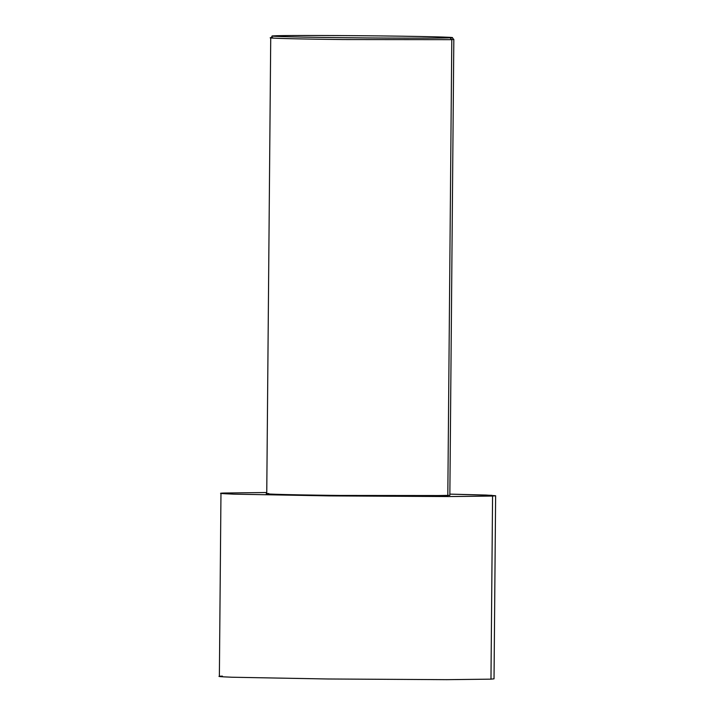 <?xml version="1.0" encoding="UTF-8"?>
<svg xmlns="http://www.w3.org/2000/svg" width="715" height="715" viewBox="0 0 715 715"><rect width="100%" height="100%" fill="white"/><g stroke="black" fill="none" stroke-linecap="round" stroke-linejoin="round"><path stroke-width="1.07" d="M450.021 37.806C448.037 38.101 408.667 38.422 343.477 37.698C278.805 36.957 265.542 36.045 274.569 35.822L274.149 36.242L274.569 35.822C265.542 36.045 278.805 36.957 343.477 37.698C408.667 38.422 448.037 38.101 450.021 37.806C459.048 37.582 445.785 36.671 381.113 35.929C315.923 35.205 276.544 35.527 274.569 35.822C276.544 35.527 315.923 35.205 381.113 35.929C445.785 36.671 459.048 37.582 450.021 37.806L451.791 39.656L450.021 37.806L452.005 37.582L453.819 39.432L451.791 39.656L343.075 39.548C277.08 38.789 263.549 37.859 272.764 37.636C263.549 37.859 277.08 38.789 343.075 39.548L451.791 39.656L447.813 495.549L451.791 39.656L453.828 39.441L449.851 495.343L418.391 495.888L339.098 495.441C273.103 494.682 259.572 493.752 268.786 493.529C259.572 493.752 273.103 494.682 339.098 495.441L447.813 495.549M272.764 37.636L270.726 37.841L272.576 36.018L274.569 35.822M492.572 496.058L448.439 496.568L329.499 495.897L233.599 494.145C220.417 493.609 217.226 493.243 224.027 493.028L224.018 493.716L224.027 493.028L266.758 492.519L224.027 493.028C217.226 493.243 220.417 493.609 233.599 494.145L329.499 495.897L448.439 496.568L492.572 496.058L490.973 679.152L492.572 496.058L491.965 495.334L449.86 494.119L486.12 495.057L495.629 495.745L492.572 496.058M219.371 676.435L220.971 493.341L224.027 493.028M222.428 676.122C215.626 676.336 218.817 676.703 232 677.23L327.899 678.991L446.839 679.661L490.973 679.152L446.839 679.661L327.899 678.991L232 677.23C218.817 676.703 215.626 676.336 222.428 676.122M490.973 679.152L494.029 678.83L495.629 495.745M270.726 37.841L266.749 493.743"/></g></svg>
